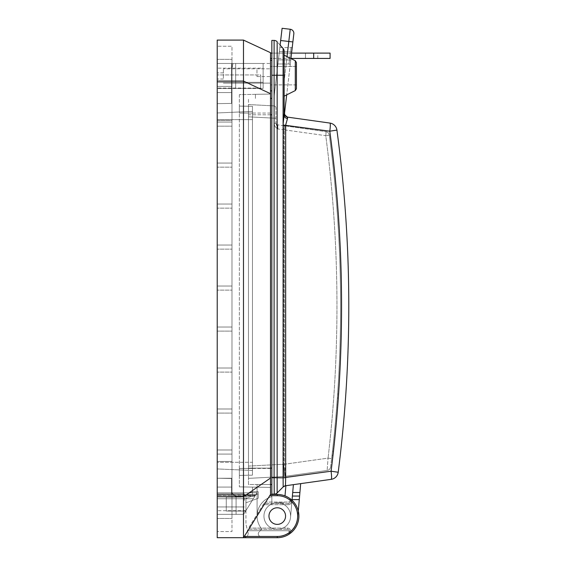 <?xml version="1.0" encoding="UTF-8"?>
<svg xmlns="http://www.w3.org/2000/svg" width="566" height="566" viewBox="0 0 566 566"><rect width="100%" height="100%" fill="white"/><g stroke="black" fill="none" stroke-linecap="round" stroke-linejoin="round"><path stroke-width="0.42" stroke-dasharray="2.83 2.12" d="M231.565 88.466L231.565 76.368A16.647 4.096 -90 0 1 233.079 63.463L217.224 63.463L217.224 88.466L217.224 63.463L217.224 88.466L217.224 63.463L231.565 63.463L231.565 82.318L231.565 63.463L231.565 82.318L231.565 63.463L231.565 82.318L231.565 63.463L263.126 63.463L263.126 68.175L217.224 68.175L263.126 68.175L263.126 88.466L217.224 88.466L231.565 88.466L231.565 76.368A16.647 4.096 90 0 1 233.079 63.463L231.586 63.463A16.647 4.096 90 0 0 231.565 65.076A16.647 4.096 -90 0 1 231.586 63.463L263.126 63.463L217.224 63.463L231.565 63.463L231.565 82.318L263.126 82.318L263.126 63.463L217.224 63.463L231.565 63.463L217.224 63.463L231.565 63.463L231.565 82.318L263.126 82.318L263.126 63.463L263.126 82.318L217.224 82.318L231.565 82.318L217.224 82.318L231.565 82.318L231.565 63.463L231.565 82.318L217.224 82.318L263.126 82.318L263.126 63.463L263.126 88.466L217.224 88.466L263.126 88.466L263.126 63.463L231.586 63.463L263.126 63.463L233.079 63.463L263.126 63.463L263.126 88.466L231.565 88.466M217.224 478.242L217.224 514.338L217.224 478.242L217.224 514.338L217.224 478.242L217.224 514.338L217.224 478.242L217.224 514.338L217.224 478.242L217.224 514.338L217.224 478.242L217.224 514.338L217.224 478.242L231.975 478.503L231.975 487.078L231.975 454.081L217.224 454.081L217.224 487.078L217.224 454.081L217.224 461.46L217.224 454.081L231.975 454.081L231.975 487.078L231.975 461.46L231.975 478.503L217.224 478.242L231.975 478.503L217.224 478.242L231.565 478.242L231.565 490.375A6.148 6.148 0 0 0 236.079 496.304L236.079 514.338L236.079 496.304A6.148 6.148 0 0 1 231.565 490.375L231.565 478.242L217.224 478.242L231.565 478.242L217.224 478.242L217.224 461.46L217.224 514.338L217.224 478.242L217.224 514.338L217.224 478.242L231.565 478.496L217.224 478.242L231.565 478.496L231.565 490.156A6.148 6.148 0 0 0 237.713 496.304L254.856 496.304L243.585 514.338L236.079 514.338L236.079 496.304A6.148 6.148 0 0 1 231.565 490.375L231.565 494.663L217.224 494.663L217.224 514.338L217.224 492.83L217.224 494.882L231.565 494.663L231.565 478.242L231.565 490.375A6.148 6.148 0 0 0 236.079 496.304L236.079 514.338L217.224 514.338L236.079 514.338L236.079 496.078A6.148 6.148 0 0 1 231.565 490.156A6.148 6.148 0 0 0 237.713 496.304L254.856 496.304L243.585 514.338L254.856 496.304L243.585 514.338L217.224 514.338L236.079 514.338L236.079 496.078A6.148 6.148 0 0 0 237.713 496.304L254.856 496.304L243.585 514.338L254.856 496.304L243.585 514.338L217.224 514.338L243.585 514.338L255.882 494.663L217.224 494.882L255.74 494.882L257.021 492.83L243.585 514.338L217.224 514.338L243.585 514.338L253.32 498.759L217.224 498.759L253.32 498.759L217.224 498.759L253.32 498.759L255.882 494.663L217.224 494.663L255.74 494.882L257.021 492.83L243.585 514.338L217.224 514.338L243.585 514.338L217.224 514.338L243.585 514.338L254.856 496.304L237.713 496.304L254.856 496.304L243.585 514.338L217.224 514.338L243.585 514.338L254.856 496.304L243.585 514.338L217.224 514.338L236.079 514.338L236.079 496.078L236.079 514.338L217.224 514.338L243.585 514.338L217.224 514.338L243.585 514.338L254.856 496.304L237.713 496.304A6.148 6.148 0 0 1 231.565 490.156A6.148 6.148 0 0 0 237.713 496.304L254.856 496.304L237.713 496.304A6.148 6.148 0 0 1 231.565 490.156A6.148 6.148 0 0 0 237.713 496.304A6.148 6.148 0 0 1 231.565 490.156L231.565 478.496L231.565 490.156L231.565 478.496L217.224 478.242L231.565 478.496L231.565 490.156A6.148 6.148 0 0 0 237.713 496.304A6.148 6.148 0 0 1 231.565 490.156A6.148 6.148 0 0 0 237.713 496.304A6.148 6.148 0 0 1 231.565 490.156L231.565 478.496L231.565 490.156L231.565 478.496L217.224 478.242M217.224 204.05L217.224 167.161L217.224 204.05L217.224 167.161L217.224 204.05L231.975 204.05L231.975 167.161L217.224 167.161L231.975 167.161L217.224 167.161L231.975 167.161L231.975 204.05L217.224 204.05L231.975 204.05L231.975 167.161L231.975 204.05L217.224 204.05M217.224 408.992L217.224 372.103L217.224 408.992L217.224 372.103L217.224 408.992L231.975 408.992L231.975 372.103L217.224 372.103L231.975 372.103L217.224 372.103L231.975 372.103L231.975 408.992L217.224 408.992L231.975 408.992L231.975 372.103L231.975 408.992L217.224 408.992M217.224 245.043L217.224 208.147L217.224 245.043L217.224 208.147L217.224 245.043L231.975 245.043L231.975 208.147L217.224 208.147L231.975 208.147L217.224 208.147L231.975 208.147L231.975 245.043L217.224 245.043L231.975 245.043L231.975 208.147L231.975 245.043L217.224 245.043M217.224 449.984L217.224 413.095L217.224 449.984L217.224 413.095L217.224 449.984L231.975 449.984L217.224 449.984L231.975 449.984L231.975 413.095L217.224 413.095L231.975 413.095L217.224 413.095L231.975 413.095L231.975 449.984L231.975 413.095L231.975 449.984L217.224 449.984M217.224 286.028L217.224 249.139L217.224 286.028L217.224 249.139L217.224 286.028L231.975 286.028L231.975 249.139L217.224 249.139L231.975 249.139L217.224 249.139L231.975 249.139L231.975 286.028L217.224 286.028L231.975 286.028L231.975 249.139L231.975 286.028L217.224 286.028M217.224 327.021L217.224 290.125L217.224 327.021L217.224 290.125L217.224 327.021L231.975 327.021L231.975 290.125L217.224 290.125L231.975 290.125L217.224 290.125L231.975 290.125L231.975 327.021L217.224 327.021L231.975 327.021L231.975 290.125L231.975 327.021L217.224 327.021M217.224 368.006L217.224 331.117L217.224 368.006L217.224 331.117L217.224 368.006L231.975 368.006L217.224 368.006L231.975 368.006L231.975 331.117L217.224 331.117L231.975 331.117L217.224 331.117L231.975 331.117L231.975 368.006L231.975 331.117L231.975 368.006L217.224 368.006M217.224 163.065L217.224 126.176L217.224 163.065L217.224 126.176L217.224 163.065L231.975 163.065L217.224 163.065L231.975 163.065L231.975 126.176L217.224 126.176L231.975 126.176L217.224 126.176L231.975 126.176L231.975 163.065L231.975 126.176L231.975 163.065L217.224 163.065M217.224 120.431L217.224 92.562L217.224 120.431L231.975 120.431L231.975 92.562L217.224 92.562L217.224 122.072L217.224 86.414L217.224 103.649L217.224 86.414L217.224 103.649L217.224 86.414L217.224 103.649L217.224 86.414L217.224 103.649L217.224 86.414L217.224 103.649L217.224 86.414L217.224 103.649L217.224 92.562L231.975 92.562L231.975 122.072L217.224 122.072L231.975 122.072L231.975 92.562L231.975 122.072L231.975 120.431L217.224 120.431M217.224 462.281L217.224 119.617L217.224 462.281L252.471 462.281L252.471 119.617L252.471 470.48L252.471 462.281L217.224 462.281M217.224 112.952L217.224 119.617L217.224 112.952L252.471 111.417L252.471 119.617L252.471 111.417L217.224 112.952M270.506 93.687L243.486 81.087L243.486 537.7L244.257 536.469L243.486 537.7L217.224 537.7L217.224 496.764L231.975 496.764L217.224 496.764L231.975 496.764L231.975 531.552L217.224 531.552L231.975 531.552L231.975 496.764L217.224 496.764L217.224 531.552L217.224 81.087L231.975 81.087L217.224 81.087L231.975 81.087L231.975 496.764L231.975 59.359L217.224 59.359L231.975 59.359L231.975 81.087L231.975 46.242L217.224 46.242L231.975 46.242L231.975 518.435L217.224 518.435L231.975 518.435L231.975 81.087L217.224 81.087L217.224 518.435L217.224 40.094L243.486 40.094L270.506 52.695L270.506 494.458L243.486 537.7L270.506 494.458L270.506 495.689L270.506 94.069L270.506 495.689L270.506 487.418L270.506 495.689L270.506 494.458L277.269 494.458L270.506 494.458L243.486 537.7L277.269 537.7A21.621 21.621 0 0 0 289.254 534.078A21.621 21.621 0 0 1 288.54 534.53A21.621 21.621 0 0 0 289.587 498.306A21.621 21.621 0 0 1 290.28 498.809A21.621 21.621 0 0 0 277.269 494.458L270.506 494.458L244.257 536.469L270.506 494.458L277.269 494.458A21.621 21.621 0 0 1 298.89 516.079A21.621 21.621 0 0 1 277.269 537.7A21.621 21.621 0 0 0 298.89 516.079A21.621 21.621 0 0 0 277.269 494.458L270.506 494.458M217.224 75.964L217.224 72.887L217.224 75.964M217.224 500.401L217.224 506.959L217.224 500.401M217.224 81.497L217.224 74.938L217.224 81.497M217.224 103.649L231.975 103.394L217.224 103.649M270.506 78.129L270.506 68.79L270.506 78.129M223.372 78.129L223.372 68.79L223.372 78.129M245.948 498.413L245.948 511.056L226.273 511.056L226.273 497.118L241.074 497.118L252.507 491.734L252.507 495.073L252.507 487.107L270.506 487.418L239.354 486.873L270.506 487.418L252.507 487.107L270.506 487.418L252.507 487.107L252.507 495.073L245.948 495.073L252.507 495.073L245.948 495.073L245.948 524.272L245.948 495.073L245.948 502.785L258.245 498.25L258.245 493.885L258.245 498.25L245.948 502.785L245.948 498.413L258.245 493.885L258.245 491.734L258.245 498.25L258.245 493.885L245.948 498.413M252.507 491.734L252.507 487.107L252.507 495.073L245.948 495.073L252.507 495.073L252.507 491.734L252.507 495.073L252.507 491.734L241.074 497.118L226.273 497.118L226.273 511.056L245.948 511.056L245.948 495.073L252.507 495.073L252.507 491.734L258.245 491.734L252.507 491.734L258.245 491.734L252.507 491.734L241.074 497.118L226.273 497.118L226.273 511.056L245.948 511.056L226.273 511.056L226.273 497.118L241.074 497.118L252.507 491.734M249.889 527.455L265.256 502.863L249.889 527.455L248.92 527.455L264.287 502.863L248.92 527.455L249.889 527.455M270.506 58.432L270.506 53.105L270.506 58.432L270.506 53.105L305.484 53.105L270.506 53.105L270.506 58.432L330.077 58.432L330.077 53.105L270.506 53.105M270.506 68.79L270.506 83.131L270.506 68.79L223.372 68.79L270.506 68.79M270.506 70.014L270.506 76.573L270.506 70.014M217.224 122.072L231.975 122.072L217.224 122.072M283.283 122.32L283.106 477.598L285.674 477.598L285.674 124.994L287.486 118.577A4.096 3.361 180 0 1 284.139 115.273L284.139 51.188A4.096 4.096 0 0 0 283.099 48.464L280.128 45.11L273.887 98.399L280.128 45.11L277.163 41.778A4.096 4.096 0 0 0 274.1 40.405L271.843 40.405L274.1 40.405L271.843 40.405L271.843 484.517L257.084 484.517L257.084 516.079L257.084 484.517L271.843 484.517L257.084 484.517L271.843 484.517L271.843 496.637L271.843 484.517L257.084 484.517L257.084 516.079L257.084 484.517L257.084 516.079L257.084 484.517L271.843 484.517L271.843 496.637A20.185 20.185 0 0 0 257.084 516.079A20.185 20.185 0 0 1 271.843 496.637A20.185 20.185 0 0 0 257.084 516.079L257.084 484.517L257.084 516.079A20.185 20.185 0 0 0 261.796 529.047A20.185 20.185 0 0 1 257.084 516.079A20.185 20.185 0 0 0 261.796 529.047L259.023 532.019A2.703 2.703 0 0 0 261.004 536.575A2.703 2.703 0 0 1 259.023 532.019A2.703 2.703 0 0 0 261.004 536.575L277.701 536.575A20.029 20.029 0 0 0 297.652 518.293A20.029 20.029 0 0 1 277.701 536.575A20.029 20.029 0 0 0 297.652 518.293A20.029 20.029 0 0 1 277.701 536.575L261.004 536.575A2.703 2.703 0 0 1 259.023 532.019L261.796 529.047A20.185 20.185 0 0 1 271.843 496.637L271.843 484.517L271.843 494.146L275.939 494.146L271.843 494.146L271.843 60.286L271.843 90.885L270.506 90.85L270.506 60.314L270.506 94.069L239.354 94.614L270.506 94.069L270.506 90.85L271.843 90.885L271.843 98.399L271.843 40.405L271.843 477.754L274.1 477.754L274.241 494.146A4.096 4.096 0 0 0 277.142 492.951A4.096 4.096 0 0 1 274.241 494.146A4.096 4.096 90 0 0 277.142 492.951L283.17 486.916L283.113 477.817L285.66 477.746M239.354 94.614L239.354 486.873L239.354 468.429L239.354 475.398L252.471 475.171L252.471 106.316L252.471 475.171L239.354 475.398L239.354 94.614M252.471 470.48L217.224 468.938L252.471 470.48M252.471 106.316L239.354 106.09L239.354 113.059L239.354 106.09L252.471 106.316M248.021 532.606L245.948 524.272L248.021 532.606A4.096 4.096 0 0 1 246.974 536.469A4.096 4.096 0 0 0 248.021 532.606A4.096 4.096 0 0 1 246.974 536.469L244.045 537.7L246.974 536.469A4.096 4.096 0 0 0 248.021 532.606M285.575 516.079A8.299 8.299 0 0 0 273.123 508.891A8.299 8.299 0 0 0 273.123 523.267A8.299 8.299 0 0 0 285.575 516.079A8.299 8.299 0 0 0 277.269 507.78A8.299 8.299 0 0 0 268.97 516.079A8.299 8.299 0 0 0 277.269 524.378A8.299 8.299 0 0 0 285.575 516.079A8.299 8.299 0 0 1 273.123 523.267A8.299 8.299 0 0 1 273.123 508.891A8.299 8.299 0 0 1 285.575 516.079A8.299 8.299 0 0 1 277.269 524.378A8.299 8.299 0 0 1 268.97 516.079A8.299 8.299 0 0 1 277.269 507.78A8.299 8.299 0 0 1 285.575 516.079M268.97 516.079A8.299 8.299 0 0 0 281.422 523.267A8.299 8.299 0 0 0 281.422 508.891A8.299 8.299 0 0 0 268.97 516.079A8.299 8.299 0 0 1 281.422 508.891A8.299 8.299 0 0 1 281.422 523.267A8.299 8.299 0 0 1 268.97 516.079A8.299 8.299 0 0 1 281.422 508.891A8.299 8.299 0 0 1 281.422 523.267A8.299 8.299 0 0 1 268.97 516.079M288.306 504.702L264.103 504.702L288.306 504.702A3.276 3.276 0 0 0 290.28 498.809A21.621 21.621 0 0 0 289.587 498.306A2.052 2.052 0 0 1 288.419 502.042L265.765 502.042L288.419 502.042A2.052 2.052 0 0 0 289.587 498.306A21.621 21.621 0 0 1 288.54 534.53A2.052 2.052 0 0 0 287.471 530.731L247.837 530.731L287.471 530.731A2.052 2.052 0 0 1 288.54 534.53A21.621 21.621 0 0 0 289.254 534.078A3.276 3.276 0 0 0 287.436 528.071L249.507 528.071L287.436 528.071A3.276 3.276 0 0 1 289.254 534.078A3.276 3.276 0 0 0 287.436 528.071A3.276 3.276 0 0 1 289.254 534.078A21.621 21.621 0 0 1 277.269 537.7A21.621 21.621 0 0 0 298.89 516.079A21.621 21.621 0 0 0 277.269 494.458A21.621 21.621 0 0 1 290.28 498.809A3.276 3.276 0 0 1 288.306 504.702A3.276 3.276 0 0 0 290.28 498.809A3.276 3.276 0 0 1 288.306 504.702L264.103 504.702L288.306 504.702A3.276 3.276 0 0 0 290.28 498.809A21.621 21.621 0 0 0 277.269 494.458A21.621 21.621 0 0 1 298.89 516.079A21.621 21.621 0 0 1 277.269 537.7A21.621 21.621 0 0 0 298.89 516.079A21.621 21.621 0 0 0 277.269 494.458A21.621 21.621 0 0 1 298.89 516.079A21.621 21.621 0 0 1 277.269 537.7A21.621 21.621 0 0 0 289.254 534.078A3.276 3.276 0 0 0 287.436 528.071A3.276 3.276 0 0 1 289.254 534.078A21.621 21.621 0 0 1 277.269 537.7A21.621 21.621 0 0 0 298.89 516.079A21.621 21.621 0 0 0 277.269 494.458L277.269 495.689L270.506 495.689L277.269 495.689A20.39 20.39 0 0 1 297.666 516.079A20.39 20.39 0 0 1 277.269 536.469A20.39 20.39 0 0 0 297.666 516.079A20.39 20.39 0 0 0 277.269 495.689A20.39 20.39 0 0 1 289.537 499.785A2.052 2.052 0 0 1 288.306 503.471L264.874 503.471L288.306 503.471L288.306 504.702L288.306 503.471A2.052 2.052 0 0 0 289.537 499.785L290.28 498.809A3.276 3.276 0 0 1 288.306 504.702M231.565 103.401L231.565 86.414L231.565 103.401L231.565 86.414L231.565 103.401L231.565 86.414L231.565 103.401L231.565 86.414L217.224 86.414L231.565 86.414L231.565 103.401L231.565 86.414L217.224 86.414L231.565 86.414L231.565 103.401L231.565 86.414L217.224 86.414L231.565 86.414L231.565 103.401M217.224 92.562L231.975 92.562L217.224 92.562M217.224 454.081L231.975 454.081L217.224 454.081M217.224 487.078L231.975 487.078L217.224 487.078M231.565 478.496L231.565 490.156L231.565 478.496M244.271 500.401L244.271 493.842L244.271 500.401M217.224 86.414L231.565 86.414L217.224 86.414M260.671 74.938L260.671 88.055L260.671 74.938L260.671 88.055L260.671 74.938L217.224 74.938L260.671 74.938M217.224 496.764L243.486 496.764L270.506 478.058M243.486 40.094L243.486 81.087L217.224 81.087M252.507 495.073L245.948 495.073L252.507 495.073M288.419 502.042A2.052 2.052 0 0 0 289.587 498.306A2.052 2.052 0 0 1 288.419 502.042M288.54 534.53A2.052 2.052 0 0 0 287.471 530.731A2.052 2.052 0 0 1 288.54 534.53M246.974 536.469L244.045 537.7L246.974 536.469L277.269 536.469L244.257 536.469L277.269 536.469L277.269 537.7A21.621 21.621 0 0 0 298.89 516.079A21.621 21.621 0 0 0 277.269 494.458A21.621 21.621 0 0 1 290.28 498.809L289.537 499.785A20.39 20.39 0 0 0 277.269 495.689L277.269 494.458A21.621 21.621 0 0 1 298.89 516.079A21.621 21.621 0 0 1 277.269 537.7A21.621 21.621 0 0 0 298.89 516.079A21.621 21.621 0 0 0 277.269 494.458L277.269 495.689A20.39 20.39 0 0 1 297.666 516.079A20.39 20.39 0 0 1 277.269 536.469A20.39 20.39 0 0 0 297.666 516.079A20.39 20.39 0 0 0 277.269 495.689L269.741 495.689L277.269 495.689A20.39 20.39 0 0 1 297.666 516.079A20.39 20.39 0 0 1 277.269 536.469A20.39 20.39 0 0 0 288.575 533.052A20.39 20.39 0 0 1 277.269 536.469L244.257 536.469M245.948 502.785L258.245 498.25L245.948 502.785M256.978 70.014L256.978 76.573L256.978 70.014M265.256 502.863L264.287 502.863L265.256 502.863M305.484 53.105L317.781 53.105L305.484 53.105L305.484 58.432L305.484 53.105M291.568 53.105L271.843 53.105M290.945 58.432L271.843 58.432M331.216 479.338A8.2 8.2 0 0 0 338.206 472.256L331.075 471.216A8.2 0.99 -98 0 1 331.216 479.338A8.2 8.2 0 0 0 338.206 472.256C352.731 358.165 352.3 244.109 336.919 130.095A8.2 8.2 0 0 0 329.936 123.077L288.101 117.197A4.096 4.096 0 0 1 284.599 112.662L292.877 41.941L288.809 41.467L290.231 29.255L282.094 28.3L280.665 40.511L288.809 41.467L284.139 81.37L284.139 51.188L284.139 112.592L284.139 81.37L287.033 56.607M280.128 45.11L280.665 40.511M278.401 59.869L279.837 47.572L277.92 63.965L278.401 59.869L289.537 59.869L288.915 63.965L277.92 63.965L288.915 63.965L289.537 59.869L290.761 60.01L292.346 46.483L290.139 65.338L290.761 60.01L278.401 59.869M290.931 58.56L286.686 94.876M284.139 112.592L284.599 112.662A4.096 4.096 0 0 0 288.101 117.197L287.662 117.141A4.096 4.096 0 0 1 284.139 113.08L284.139 115.308M330.622 466.908L331.626 458.602L330.622 466.908A4.096 4.096 0 0 1 327.127 470.459L284.776 476.409L327.127 470.459L328.061 458.12L327.127 470.459A4.096 4.096 0 0 0 330.622 466.908M329.32 135.125C343.534 242.892 344.305 350.715 331.626 458.602C344.305 350.715 343.534 242.892 329.32 135.125L325.761 135.67L329.32 135.125A4.096 4.096 0 0 0 325.832 131.609L284.634 125.822L325.832 131.609A4.096 0.495 98 0 1 325.761 135.67L284.564 129.876A4.096 0.495 -82 0 0 284.634 125.822L284.061 125.737L284.634 125.822A4.096 0.495 -82 0 1 284.564 129.876L283.707 129.798L284.564 129.876L284.564 464.233A12.296 1.486 -98 0 1 284.776 476.409L284.776 476.409A12.296 1.486 -98 0 0 284.564 464.233L328.061 458.12L331.626 458.602L328.061 458.12L284.564 464.233L284.564 129.876L325.761 135.67C339.883 243.055 340.647 350.538 328.061 458.12C340.647 350.538 339.883 243.055 325.761 135.67A4.096 0.495 98 0 0 325.832 131.609A4.096 4.096 0 0 1 329.32 135.125A4.096 4.096 0 0 0 325.832 131.609M337.633 393.929L337.35 398.032A1300.392 1300.392 0 0 1 332.468 451.314L332.001 455.418L332.468 451.314A1300.392 1300.392 0 0 0 337.35 398.032L337.633 393.929L338.454 393.929L337.633 393.929M284.061 125.737L277.701 124.845L284.061 125.737L283.707 129.798L284.061 125.737M292.707 492.512L290.542 517.239L293.393 484.652L300.68 483.626L299.909 492.512L292.707 492.512L293.393 484.652L292.707 492.512M271.843 494.458L271.843 503.917A13.322 13.322 0 0 1 290.301 513.298A13.322 13.322 0 0 1 277.269 529.401A13.322 13.322 0 0 1 271.843 503.917A13.322 13.322 0 0 0 277.269 529.401A13.322 13.322 0 0 0 290.301 513.298A13.322 13.322 0 0 0 271.843 503.917A13.322 13.322 0 0 0 278.359 529.359A13.322 13.322 0 0 0 290.542 517.239A13.322 13.322 0 0 0 277.269 502.757L284.401 502.757L277.269 502.757A13.322 13.322 0 0 1 290.542 517.239L292.396 496.057L299.598 496.057L300.68 483.626L297.652 518.293L299.909 492.512M284.67 476.423A12.296 12.296 0 0 1 283.601 476.53A12.296 12.296 0 0 0 284.67 476.423A12.296 0.637 -98 0 0 283.601 464.247A12.296 0.644 87 0 1 283.601 476.53L248.474 478.369L283.601 476.53A12.296 0.644 87 0 0 283.601 464.247A12.296 0.637 -98 0 1 284.67 476.423M283.163 486.923A4.096 4.096 0 0 1 285.497 485.762A4.096 4.096 0 0 0 283.163 486.923A4.096 4.096 0 0 1 285.497 485.762L284.139 485.953L277.142 492.951A4.096 4.096 -90 0 1 274.241 494.146L271.843 494.146L274.241 494.146L271.843 494.146L271.843 477.754M275.939 494.146L284.139 485.953L300.68 483.626L285.483 485.762L283.17 486.916M293.393 484.652L285.497 485.762L293.393 484.652L285.894 485.706L285.002 495.887M298.289 510.999L299.287 499.608L292.084 499.608M271.843 494.146L271.843 503.917A13.322 13.322 0 0 1 277.269 502.757A13.322 13.322 0 0 0 271.843 503.917L271.843 484.517L248.474 484.517L248.474 468.124L248.474 484.517L271.843 484.517L271.843 503.917A13.322 13.322 0 0 0 278.359 529.359A13.322 13.322 0 0 0 290.542 517.239L292.028 500.273M283.425 486.682A4.096 4.096 0 0 1 284.556 486.01M248.474 466.087L248.474 116.829L248.474 466.087L283.601 464.247L248.474 466.087M277.142 492.944L277.163 477.761L274.1 477.754L274.1 75.243L283.099 75.243L283.099 477.803L277.163 477.761L277.163 41.778A4.096 4.096 0 0 0 274.1 40.405A4.096 4.096 0 0 1 277.163 41.778L283.099 48.464L283.099 75.243L284.139 75.243M271.843 468.124L248.474 468.124L248.474 114.799L248.474 468.124L270.506 468.124M277.878 128.977C275.614 127.668 274.319 125.751 273.994 123.232C274.319 125.751 275.614 127.668 277.878 128.977L277.701 124.845A2.052 2.052 0 0 1 275.939 122.815L275.939 107.936L275.939 122.815A2.052 2.052 0 0 0 277.701 124.845L277.878 128.977L275.939 123.246L277.878 128.977L283.099 129.713L277.878 128.977M285.674 477.598L331.075 471.216C345.458 357.818 345.034 244.484 329.794 131.199A8.2 0.99 -82 0 0 329.936 123.077A8.2 8.2 0 0 1 336.919 130.095L329.794 131.199L283.106 124.994M248.474 104.547L248.474 116.829L248.474 104.547L273.994 105.892L248.474 104.547M270.506 114.799L248.474 114.799L248.474 98.399L248.474 114.799L271.843 114.799M271.843 98.399L270.506 98.399M284.139 75.653L284.139 55.157L284.139 75.653M273.994 105.892L273.994 118.167L273.994 105.892A2.052 2.052 0 0 1 275.939 107.936A2.052 2.052 0 0 0 273.994 105.892A2.052 2.052 0 0 1 275.939 107.936A2.052 2.052 0 0 0 273.994 105.892M255.443 94.331L255.443 98.399L255.443 94.331L270.506 94.069L255.443 94.331L255.443 98.399L255.443 94.331M270.506 66.434L270.506 84.879L270.506 66.434L296.435 66.434L296.435 84.879L296.435 66.434L270.506 66.434L270.506 84.879L270.506 66.434M273.994 123.232L275.939 123.232L273.994 123.232L273.994 118.167L248.474 116.829L273.994 118.167L273.994 123.232M295.296 90.567L296.435 88.735L296.435 62.571L296.435 88.735L296.435 62.571L295.296 60.739L295.296 90.567L295.296 60.739L295.296 90.567L284.139 96.149M285.073 115.69L287.323 117.077M270.506 90.85L270.506 60.314L270.506 94.069L270.506 90.85L271.843 90.885M296.435 84.879L270.506 84.879L296.435 84.879L296.435 66.434M284.139 51.188A4.096 4.096 0 0 0 283.099 48.464M287.662 117.141L284.252 114.056M338.454 393.929L338.171 398.032A1301.213 1301.213 0 0 1 333.296 451.314L332.829 455.418L332.001 455.418L332.829 455.418L333.296 451.314A1301.213 1301.213 0 0 0 338.171 398.032L338.454 393.929M279.837 47.572L291.122 47.572L279.837 47.572M291.122 47.572L290.5 51.669L291.122 47.572A1.231 1.231 0 0 0 292.346 46.483A1.231 1.231 0 0 1 291.122 47.572A1.231 1.231 0 0 0 292.346 46.483M291.723 51.817L290.5 51.669L291.723 51.817M290.139 65.338A1.231 1.231 0 0 0 288.915 63.965A1.231 1.231 0 0 1 290.139 65.338A1.231 1.231 0 0 0 288.915 63.965M231.975 461.46L217.224 461.46L231.975 461.46M252.471 119.617L217.224 119.617L252.471 119.617M270.506 113.059L239.354 113.059L270.506 113.059M270.506 468.429L239.354 468.429L270.506 468.429M252.471 468.429L239.354 468.429L252.471 468.429M252.471 113.059L239.354 113.059L252.471 113.059M260.268 536.469L277.269 536.469L277.269 537.7L277.269 536.469M248.736 529.295L287.436 529.295A2.052 2.052 0 0 1 288.575 533.052L289.254 534.078L288.575 533.052A2.052 2.052 0 0 0 287.436 529.295L287.436 528.071L287.436 529.295L248.736 529.295M269.741 495.689L277.269 495.689L277.269 494.458L277.269 495.689M245.856 510.702L217.224 510.702L245.856 510.702M255.28 495.618L217.224 495.618L255.28 495.618M235.668 82.318L235.668 63.463L235.668 82.318M235.668 88.466L235.668 63.463L235.668 88.466M313.677 53.105L313.677 58.432M283.707 464.233L284.564 464.233L283.707 464.233L283.707 129.798L283.707 464.233A12.296 0.637 -98 0 1 284.776 476.409A12.296 0.637 82 0 0 283.707 464.233M271.843 75.243L274.1 75.243L274.1 40.405M283.707 129.798L283.106 129.713L283.707 129.798M273.994 118.167L275.939 118.167L273.994 118.167M338.171 398.032L337.35 398.032L338.171 398.032M333.296 451.314L332.468 451.314L333.296 451.314M279.356 51.669L290.5 51.669L289.537 59.869L290.5 51.669L279.356 51.669M223.372 83.131L270.506 83.131L223.372 83.131M223.372 72.887L217.224 72.887L223.372 72.887M223.372 79.035L217.224 79.035L223.372 79.035M244.271 493.842L217.224 493.842L244.271 493.842M244.271 506.959L217.224 506.959L244.271 506.959M260.671 88.055L217.224 88.055L260.671 88.055M256.978 76.573L270.506 76.573M256.978 63.463L270.506 63.463M217.224 492.83L257.021 492.83L217.224 492.83M317.781 58.432L317.781 53.105M270.506 60.314L271.843 60.286M295.296 60.739L284.139 55.157"/><path stroke-width="0.85" d="M270.506 52.695L243.486 40.094L217.224 40.094L217.224 537.7L243.486 537.7L270.506 494.458L270.506 52.695M270.506 478.058L243.486 496.764L243.486 81.087L270.506 93.687M270.506 494.458L277.269 494.458A21.621 21.621 0 0 1 298.89 516.079A21.621 21.621 0 0 1 277.269 537.7L243.486 537.7L243.486 496.764L217.224 496.764M217.224 81.087L243.486 81.087L243.486 40.094M268.97 516.079A8.299 8.299 0 0 0 281.422 523.267A8.299 8.299 0 0 0 281.422 508.891A8.299 8.299 0 0 0 268.97 516.079M313.677 53.105L330.077 53.105L330.077 58.432L313.677 58.432L313.677 53.105L291.568 53.105M271.843 53.105L270.506 53.105M313.677 58.432L290.945 58.432M271.843 58.432L270.506 58.432M287.033 56.607L288.809 41.467L280.665 40.511L280.128 45.11L283.099 48.464A4.096 4.096 0 0 1 284.139 51.188L284.139 115.273A4.096 3.361 180 0 0 287.486 118.577L285.674 124.994L285.674 477.598L285.483 485.762L285.667 477.746L283.099 477.803L331.075 471.216L338.206 472.256A8.2 8.2 0 0 1 331.216 479.338L285.497 485.762L285.894 485.706L285.002 495.887M280.665 40.511L282.094 28.3L290.231 29.255A4.096 4.096 0 0 1 293.832 33.797L290.931 58.56M286.686 94.876L284.599 112.662L284.139 112.592M292.877 41.941L293.832 33.797A4.096 4.096 0 0 0 290.231 29.255L288.809 41.467L292.877 41.941M283.106 477.598L283.106 124.994L284.139 113.08A4.096 4.096 0 0 0 287.662 117.141L329.936 123.077A8.2 8.2 0 0 1 336.919 130.095C352.3 244.109 352.731 358.165 338.206 472.256M284.139 115.308L283.283 122.32M292.028 500.273L292.707 492.512L292.396 496.057L299.598 496.057L299.287 499.608L300.68 483.626L331.216 479.338A8.2 0.99 -98 0 0 331.075 471.216C345.458 357.818 345.034 244.484 329.794 131.199L336.919 130.095M283.099 477.803L283.099 75.243L274.1 75.243L274.1 477.754L283.113 477.831L283.17 486.916L277.142 492.951A4.096 4.096 -90 0 1 274.241 494.146L274.1 477.754L271.843 477.754L271.843 494.146L274.241 494.146A4.096 4.096 0 0 0 277.142 492.951L275.939 494.146M292.084 499.608L299.287 499.608L298.289 510.999M293.393 484.652L292.707 492.512L299.909 492.512M284.556 486.01A4.096 4.096 0 0 1 285.497 485.762L283.17 486.916M270.506 484.517L271.843 484.517L270.506 484.517M271.843 477.754L271.843 75.243L274.1 75.243L274.1 40.405A4.096 4.096 0 0 1 277.163 41.778L277.142 492.944M283.106 124.994L329.794 131.199A8.2 0.99 -82 0 0 329.936 123.077M271.843 75.243L271.843 40.405L274.1 40.405M270.506 98.399L271.843 98.399M280.128 45.11L283.099 48.464A4.096 4.096 0 0 1 284.139 51.188M287.662 117.141L287.486 118.577L287.323 117.077M271.843 90.885L270.506 90.85M296.435 66.434L296.435 84.879M295.296 60.739L296.435 62.571L296.435 88.735L295.296 90.567L295.296 60.739L284.139 55.157M284.252 114.056L284.394 114.509M284.415 114.565L285.073 115.69M288.101 117.197A4.096 4.096 0 0 1 284.599 112.662A4.096 4.096 0 0 0 288.101 117.197M246.974 536.469L260.268 536.469M277.269 495.689L277.269 494.458A21.621 21.621 0 0 1 298.89 516.079A21.621 21.621 0 0 1 277.269 537.7L277.269 536.469A20.39 20.39 0 0 0 297.666 516.079A20.39 20.39 0 0 0 277.269 495.689L269.741 495.689M244.257 536.469L277.269 536.469M283.099 48.464L283.099 75.243L284.139 75.243M270.506 468.124L271.843 468.124M271.843 114.799L270.506 114.799M293.832 33.797A4.096 4.096 0 0 0 290.231 29.255M270.506 60.314L271.843 60.286M295.296 90.567L284.139 96.149"/></g></svg>
